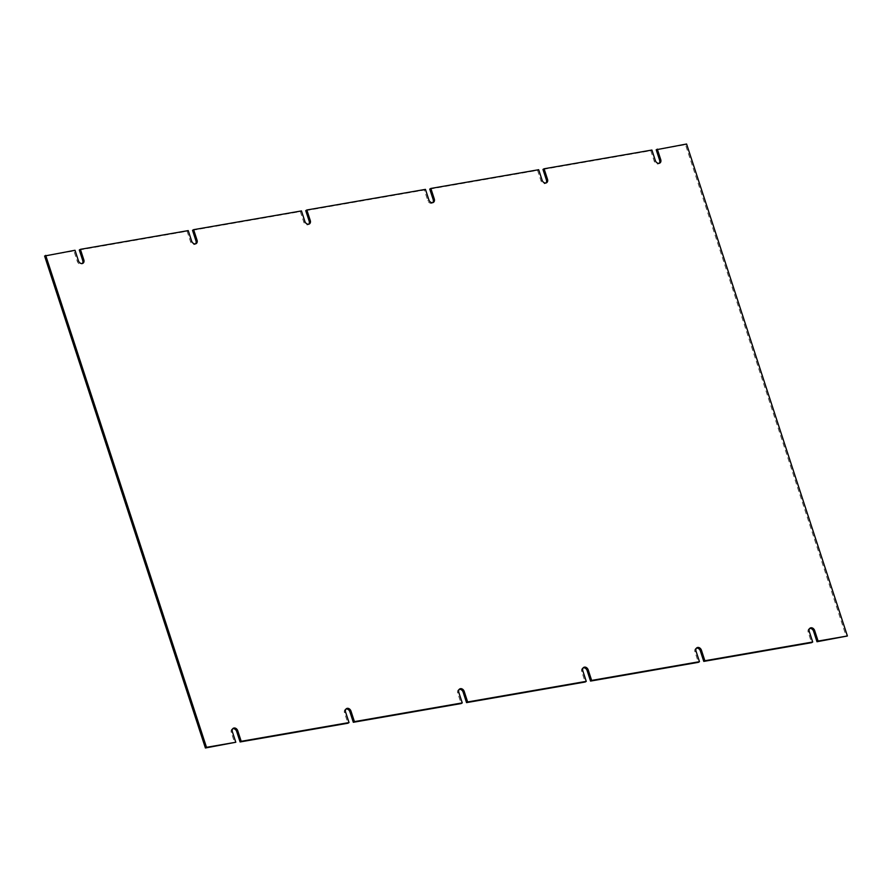 <?xml version="1.0" encoding="UTF-8"?>
<svg xmlns="http://www.w3.org/2000/svg" width="892" height="892" viewBox="0 0 892 892"><rect width="100%" height="100%" fill="white"/><g stroke="black" fill="none" stroke-linecap="round" stroke-linejoin="round"><path stroke-width="0.67" stroke-dasharray="4.46 3.34" d="M192.527 230.314L300.359 211.582L303.793 222.097A3.468 2.665 59.1 0 0 308.264 224.594A3.468 2.665 59.1 0 0 308.766 224.182M305.744 210.646L424.358 190.041L427.792 200.555A3.468 2.665 59.1 0 0 432.274 203.053A3.468 2.665 59.1 0 0 432.765 202.64M429.754 189.104L537.586 170.372L541.02 180.886A3.468 2.665 59.1 0 0 545.491 183.384A3.468 2.665 59.1 0 0 545.993 182.971M542.972 169.435L650.803 150.692L654.237 161.207A3.468 2.665 59.1 0 0 658.72 163.715A3.468 2.665 59.1 0 0 659.21 163.303M656.2 149.756L685.502 144.671L846.307 636.632M809.68 628.47A3.468 2.665 59.1 0 0 809.089 628.715A3.468 2.665 59.1 0 0 808.174 632.149L811.608 642.664M696.462 648.149A3.468 2.665 59.1 0 0 695.86 648.384A3.468 2.665 59.1 0 0 694.946 651.829L698.38 662.332M583.234 667.818A3.468 2.665 59.1 0 0 582.643 668.052A3.468 2.665 59.1 0 0 581.729 671.498L585.163 682.012M459.235 689.36A3.468 2.665 59.1 0 0 458.633 689.605A3.468 2.665 59.1 0 0 457.719 693.039L461.153 703.554M346.007 709.029A3.468 2.665 59.1 0 0 345.416 709.274A3.468 2.665 59.1 0 0 344.49 712.697L347.936 723.222M232.79 728.697A3.468 2.665 59.1 0 0 232.188 728.942A3.468 2.665 59.1 0 0 231.273 732.388L234.708 742.891M44.6 256.015L73.913 250.931L77.348 261.434A3.468 2.665 59.1 0 0 81.819 263.943A3.468 2.665 59.1 0 0 82.32 263.53M79.299 249.994L187.13 231.251L190.576 241.788A3.468 2.665 59.1 0 0 195.047 244.274A3.468 2.665 59.1 0 0 195.538 243.85M301.451 210.925L300.359 211.582M188.223 230.604L187.13 231.251M75.006 250.273L73.913 250.931M685.502 144.671L686.595 144.013M651.896 150.046L650.803 150.692M538.679 169.714L537.586 170.372M425.451 189.383L424.358 190.041M191.668 241.13L190.576 241.788M78.44 260.787L77.348 261.434M231.273 732.388L232.366 731.73M344.49 712.697L345.583 712.039M457.719 693.039L458.811 692.382M581.729 671.498L582.822 670.84M694.946 651.829L696.039 651.171M808.174 632.149L809.267 631.503M655.341 160.56L654.237 161.207M542.113 180.229L541.02 180.886M428.885 199.897L427.792 200.555M304.886 221.439L303.793 222.097M195.047 244.274L196.14 243.616M81.819 263.943L82.911 263.285M232.188 728.942L233.28 728.285M345.416 709.274L346.509 708.616M458.633 689.605L459.726 688.947M582.643 668.052L583.736 667.406M695.86 648.384L696.953 647.726M809.089 628.715L810.181 628.057M658.72 163.715L659.812 163.058M545.491 183.384L546.584 182.726M432.274 203.053L433.367 202.395M308.264 224.594L309.357 223.948"/><path stroke-width="1.34" d="M195.538 243.85A3.468 2.665 59.1 0 0 195.961 240.851L192.527 230.314L193.62 229.668L301.451 210.925L304.886 221.439A3.468 2.665 -120.9 0 0 309.357 223.948A3.468 2.665 -120.9 0 0 310.271 220.502L309.178 221.16L305.744 210.646L306.837 209.988L425.451 189.383L428.885 199.897A3.468 2.665 -120.9 0 0 433.367 202.395A3.468 2.665 -120.9 0 0 434.281 198.961L433.189 199.618L429.754 189.104L430.847 188.446L538.679 169.714L542.113 180.229A3.468 2.665 -120.9 0 0 546.584 182.726A3.468 2.665 -120.9 0 0 547.51 179.292L546.406 179.95L542.972 169.435L544.064 168.778L651.896 150.046L655.341 160.56A3.468 2.665 -120.9 0 0 659.812 163.058A3.468 2.665 -120.9 0 0 660.727 159.612L659.634 160.27L656.2 149.756L686.595 144.013L847.4 635.985L818.087 641.069L814.652 630.566L813.56 631.213A3.468 2.665 59.1 0 0 809.68 628.47M308.766 224.182A3.468 2.665 59.1 0 0 309.178 221.16M432.765 202.64A3.468 2.665 59.1 0 0 433.189 199.618M545.993 182.971A3.468 2.665 59.1 0 0 546.406 179.95M659.21 163.303A3.468 2.665 59.1 0 0 659.634 160.27M847.4 635.985L816.994 641.727L813.56 631.213M814.652 630.566A3.468 2.665 -120.9 0 0 810.181 628.057A3.468 2.665 -120.9 0 0 809.267 631.503L812.701 642.006L811.608 642.664L703.777 661.396L700.343 650.892A3.468 2.665 59.1 0 0 696.462 648.149M703.777 661.396L704.87 660.749L701.435 650.235A3.468 2.665 -120.9 0 0 696.953 647.726A3.468 2.665 -120.9 0 0 696.039 651.171L699.473 661.686L698.38 662.332L590.549 681.075L587.114 670.561A3.468 2.665 59.1 0 0 583.234 667.818M590.549 681.075L591.641 680.418L588.207 669.903A3.468 2.665 -120.9 0 0 583.736 667.406A3.468 2.665 -120.9 0 0 582.822 670.84L586.256 681.354L585.163 682.012L466.549 702.617L463.115 692.103A3.468 2.665 59.1 0 0 459.235 689.36M466.549 702.617L467.642 701.959L464.208 691.445A3.468 2.665 -120.9 0 0 459.726 688.947A3.468 2.665 -120.9 0 0 458.811 692.382L462.246 702.896L461.153 703.554L353.321 722.286L349.887 711.76A3.468 2.665 59.1 0 0 346.007 709.029M353.321 722.286L354.414 721.628L350.98 711.102A3.468 2.665 -120.9 0 0 346.509 708.616A3.468 2.665 -120.9 0 0 345.583 712.039L349.028 722.565L347.936 723.222L240.104 741.954L236.659 731.44A3.468 2.665 59.1 0 0 232.79 728.697M240.104 741.954L241.197 741.308L237.763 730.793A3.468 2.665 -120.9 0 0 233.28 728.285A3.468 2.665 -120.9 0 0 232.366 731.73L235.8 742.244L205.405 747.987L44.6 256.015L75.006 250.273L78.44 260.787A3.468 2.665 -120.9 0 0 82.911 263.285A3.468 2.665 -120.9 0 0 83.826 259.851L82.733 260.497L79.299 249.994L80.391 249.336L188.223 230.604L191.668 241.13A3.468 2.665 -120.9 0 0 196.14 243.616A3.468 2.665 -120.9 0 0 197.054 240.193L195.961 240.851M82.32 263.53A3.468 2.665 59.1 0 0 82.733 260.497M193.62 229.668L197.054 240.193M80.391 249.336L83.826 259.851M205.405 747.987L206.498 747.329L45.693 255.368M235.8 742.244L206.498 747.329M349.028 722.565L241.197 741.308M462.246 702.896L354.414 721.628M586.256 681.354L467.642 701.959M699.473 661.686L591.641 680.418M812.701 642.006L704.87 660.749M816.994 641.727L818.087 641.069M657.293 149.109L660.727 159.612M544.064 168.778L547.51 179.292M430.847 188.446L434.281 198.961M306.837 209.988L310.271 220.502M237.763 730.793L236.659 731.44M350.98 711.102L349.887 711.76M464.208 691.445L463.115 692.103M588.207 669.903L587.114 670.561M701.435 650.235L700.343 650.892"/></g></svg>
